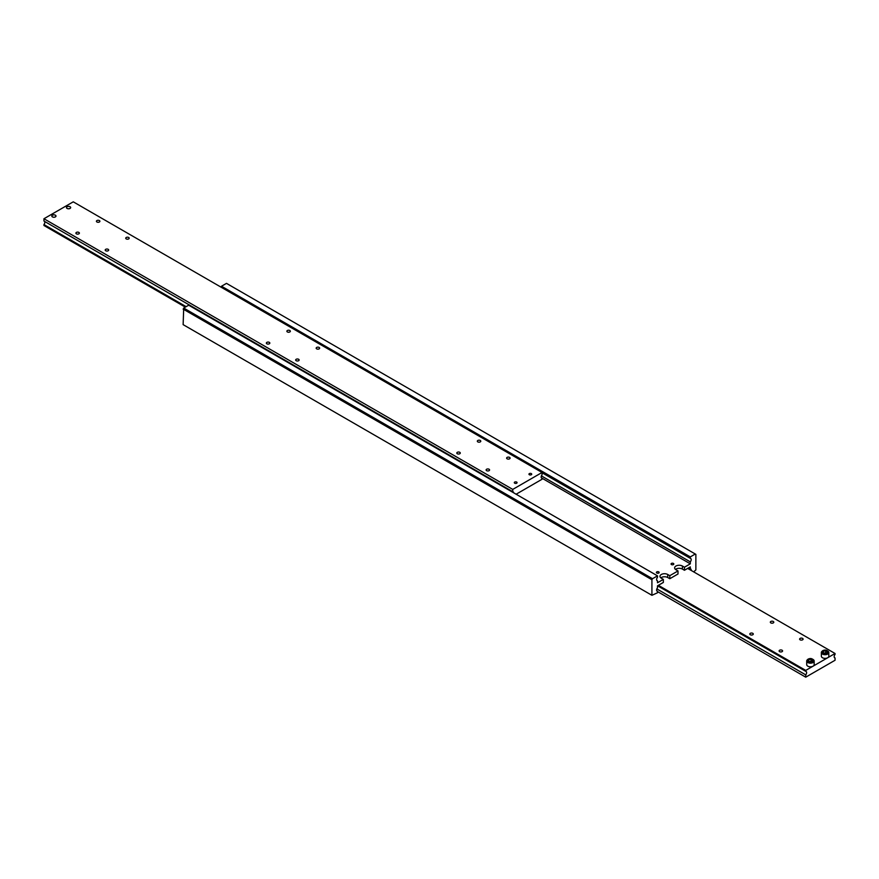 <?xml version="1.0" encoding="UTF-8"?>
<svg xmlns="http://www.w3.org/2000/svg" width="879" height="879" viewBox="0 0 879 879"><rect width="100%" height="100%" fill="white"/><g stroke="black" fill="none" stroke-linecap="round" stroke-linejoin="round"><path stroke-width="1.32" d="M656.844 580.448L657.492 580.821A2.483 1.439 -60 0 1 657.129 580.7A2.483 1.439 -60 0 1 656.613 579.569A2.483 1.439 -60 0 1 657.492 577.305L657.492 575.844L652.515 578.723L183.711 308.057L183.129 324.637L651.921 595.303L651.921 579.733L652.515 578.723M542.046 472.759L690.312 558.352A2.483 1.439 -60 0 1 690.674 558.462A2.483 1.439 -60 0 1 691.191 559.604A2.483 1.439 -60 0 1 690.312 561.868L541.409 475.902M688.609 567.856L690.312 568.845A2.483 1.439 -60 0 1 690.674 568.955A2.483 1.439 -60 0 1 691.191 570.097A2.483 1.439 -60 0 1 691.169 570.416M656.844 590.93L657.492 591.303A2.483 1.439 -60 0 1 657.129 591.193A2.483 1.439 -60 0 1 656.613 590.051A2.483 1.439 -60 0 1 657.492 587.787L657.492 585.821L663.348 582.447L663.348 579.393L661.305 578.217A4.56 2.637 180 0 1 659.964 576.349A4.56 2.637 180 0 1 661.305 574.492A4.56 2.637 180 0 1 667.743 574.492L669.798 575.679L678.006 570.943L675.951 569.757A4.56 2.637 180 0 1 674.611 567.889A4.56 2.637 180 0 1 675.951 566.032A4.56 2.637 180 0 1 682.401 566.032L684.444 567.219L690.312 563.835L690.312 561.868M678.006 570.943L678.006 573.987L669.798 578.723L667.743 577.536A4.56 2.637 0 0 0 661.305 577.536A4.56 2.637 0 0 0 660.81 577.877M684.444 567.219L684.444 570.262L682.401 569.076A4.56 2.637 0 0 0 675.951 569.076A4.56 2.637 0 0 0 675.457 569.416M658.756 571.899A1.373 0.791 180 0 1 659.162 572.46A1.373 0.791 180 0 1 658.316 573.196A1.373 0.791 180 0 1 656.811 573.02A1.373 0.791 180 0 1 656.404 572.46A1.373 0.791 180 0 1 657.261 571.724A1.373 0.791 180 0 1 658.756 571.899M673.413 563.439A1.373 0.791 180 0 1 673.808 563.999A1.373 0.791 180 0 1 672.962 564.736A1.373 0.791 180 0 1 671.457 564.571A1.373 0.791 180 0 1 671.062 563.999A1.373 0.791 180 0 1 671.908 563.263A1.373 0.791 180 0 1 673.413 563.439M657.492 591.303L657.492 592.765L651.921 595.303M657.492 575.844L188.688 305.189L183.711 308.057M183.129 309.078L651.921 579.733M657.492 580.821L657.492 582.777L663.348 579.393M690.312 558.352L690.312 556.901L695.289 554.023L695.871 554.363L695.871 569.922L693.674 571.866M690.312 568.845L690.312 566.878L684.444 570.262M221.508 287.422L221.508 286.235L226.485 283.368L695.289 554.023M541.343 477.824L690.312 563.835M669.798 575.679L669.798 578.723M221.508 286.235L690.312 556.901M70.045 206.763L70.001 206.741A2.044 1.176 180 0 1 70.001 208.411A2.044 1.176 180 0 1 67.123 208.411A2.044 1.176 180 0 1 67.123 206.741A2.044 1.176 180 0 1 70.001 206.741L70.045 206.763A2.099 1.209 180 0 1 70.661 207.598M67.079 208.433A2.099 1.209 180 0 1 66.463 207.576A2.099 1.209 180 0 1 67.76 206.466A2.099 1.209 180 0 1 70.045 206.719A2.099 1.209 180 0 1 70.661 207.576A2.099 1.209 180 0 1 69.364 208.697A2.099 1.209 180 0 1 67.079 208.433M66.463 207.598A2.099 1.209 180 0 1 67.079 206.763A2.099 1.209 180 0 1 67.101 206.752M541.409 477.934L542.046 478.308A2.483 1.439 -60 0 1 541.684 478.187A2.483 1.439 -60 0 1 541.167 477.055A2.483 1.439 -60 0 1 542.046 474.792L542.046 472.484L512.754 489.405L512.754 491.702A2.483 1.439 -60 0 1 513.116 491.822A2.483 1.439 -60 0 1 513.622 492.778M186.139 306.661L43.95 224.563A2.483 1.439 120 0 0 44.829 222.299A2.483 1.439 120 0 0 44.598 221.42M542.046 472.484L73.254 201.829L43.95 218.739L43.95 221.047L512.754 491.702M457.322 453.74A1.736 1 180 0 1 456.805 453.037A1.736 1 180 0 1 457.882 452.103A1.736 1 180 0 1 459.772 452.322A1.736 1 180 0 1 460.277 453.037A1.736 1 180 0 1 459.212 453.96A1.736 1 180 0 1 457.322 453.74M486.614 470.661A1.736 1 180 0 1 486.109 469.946A1.736 1 180 0 1 487.186 469.023A1.736 1 180 0 1 489.076 469.243A1.736 1 180 0 1 489.581 469.946A1.736 1 180 0 1 488.504 470.88A1.736 1 180 0 1 486.614 470.661M477.824 441.895A1.736 1 180 0 1 477.319 441.192A1.736 1 180 0 1 478.396 440.269A1.736 1 180 0 1 480.286 440.478A1.736 1 180 0 1 480.791 441.192A1.736 1 180 0 1 479.714 442.115A1.736 1 180 0 1 477.824 441.895M507.128 458.816A1.736 1 180 0 1 506.623 458.113A1.736 1 180 0 1 507.688 457.179A1.736 1 180 0 1 509.578 457.399A1.736 1 180 0 1 510.095 458.113A1.736 1 180 0 1 509.018 459.036A1.736 1 180 0 1 507.128 458.816M76.418 233.836A1.736 1 180 0 1 75.913 233.122A1.736 1 180 0 1 76.978 232.199A1.736 1 180 0 1 78.868 232.419A1.736 1 180 0 1 79.385 233.122A1.736 1 180 0 1 78.308 234.045A1.736 1 180 0 1 76.418 233.836M105.722 250.746A1.736 1 180 0 1 105.205 250.043A1.736 1 180 0 1 106.282 249.109A1.736 1 180 0 1 108.172 249.328A1.736 1 180 0 1 108.677 250.043A1.736 1 180 0 1 107.612 250.965A1.736 1 180 0 1 105.722 250.746M96.932 221.991A1.736 1 180 0 1 96.415 221.277A1.736 1 180 0 1 97.492 220.354A1.736 1 180 0 1 99.382 220.574A1.736 1 180 0 1 99.887 221.277A1.736 1 180 0 1 98.822 222.211A1.736 1 180 0 1 96.932 221.991M126.224 238.901A1.736 1 180 0 1 125.719 238.198A1.736 1 180 0 1 126.796 237.275A1.736 1 180 0 1 128.686 237.484A1.736 1 180 0 1 129.191 238.198A1.736 1 180 0 1 128.114 239.121A1.736 1 180 0 1 126.224 238.901M529.356 474.737A1.373 0.791 180 0 1 528.949 474.177A1.373 0.791 180 0 1 529.806 473.44A1.373 0.791 180 0 1 531.301 473.616A1.373 0.791 180 0 1 531.707 474.177A1.373 0.791 180 0 1 530.861 474.913A1.373 0.791 180 0 1 529.356 474.737M514.709 483.197A1.373 0.791 180 0 1 514.303 482.637A1.373 0.791 180 0 1 515.149 481.901A1.373 0.791 180 0 1 516.654 482.077A1.373 0.791 180 0 1 517.061 482.637A1.373 0.791 180 0 1 516.204 483.373A1.373 0.791 180 0 1 514.709 483.197M266.864 343.788A1.736 1 180 0 1 266.359 343.074A1.736 1 180 0 1 267.436 342.151A1.736 1 180 0 1 269.326 342.37A1.736 1 180 0 1 269.831 343.074A1.736 1 180 0 1 268.754 344.008A1.736 1 180 0 1 266.864 343.788M296.168 360.698A1.736 1 180 0 1 295.663 359.994A1.736 1 180 0 1 296.728 359.071A1.736 1 180 0 1 298.618 359.28A1.736 1 180 0 1 299.135 359.994A1.736 1 180 0 1 298.058 360.917A1.736 1 180 0 1 296.168 360.698M287.378 331.943A1.736 1 180 0 1 286.873 331.24A1.736 1 180 0 1 287.938 330.306A1.736 1 180 0 1 289.828 330.526A1.736 1 180 0 1 290.345 331.24A1.736 1 180 0 1 289.268 332.163A1.736 1 180 0 1 287.378 331.943M316.682 348.864A1.736 1 180 0 1 316.165 348.15A1.736 1 180 0 1 317.242 347.227A1.736 1 180 0 1 319.132 347.447A1.736 1 180 0 1 319.637 348.15A1.736 1 180 0 1 318.572 349.084A1.736 1 180 0 1 316.682 348.864M51.817 216.058A2.099 1.209 180 0 1 52.432 215.223A2.099 1.209 180 0 1 52.454 215.212A2.044 1.176 180 0 1 55.355 215.201L55.355 215.201A2.099 1.209 180 0 1 56.003 216.036A2.099 1.209 180 0 1 54.718 217.157A2.099 1.209 180 0 1 52.432 216.893A2.099 1.209 180 0 1 51.817 216.036A2.099 1.209 180 0 1 53.114 214.915A2.099 1.209 180 0 1 55.388 215.179L55.388 215.223A2.099 1.209 180 0 1 56.003 216.058M55.388 215.223L55.355 215.201A2.044 1.176 180 0 1 55.355 216.871A2.044 1.176 180 0 1 52.465 216.871A2.044 1.176 180 0 1 52.465 215.201L52.432 215.223M43.95 224.563L43.95 225.507L185.326 307.134M43.95 218.739L512.754 489.405M542.046 478.308L542.046 479.253L516.116 494.229M807.801 659.481A3.725 2.154 0 0 0 806.713 660.997A3.725 2.154 0 0 0 807.801 662.524A3.725 2.154 0 0 0 813.075 662.524A3.725 2.154 0 0 0 814.163 660.997L814.163 664.656A3.725 2.154 180 0 1 813.075 666.172L827.721 657.723A3.725 2.154 180 0 1 822.447 657.723A3.725 2.154 180 0 1 821.36 656.195L821.36 652.548A3.725 2.154 0 0 0 822.447 654.064A3.725 2.154 0 0 0 827.721 654.064A3.725 2.154 0 0 0 828.82 652.548A3.725 2.154 0 0 0 827.721 651.02A3.725 2.154 0 0 0 827.535 650.921M826.557 653.471L825.711 652.833L823.392 653.185M834.402 657.58L835.05 657.953A2.483 1.439 -60 0 1 834.687 657.844A2.483 1.439 -60 0 1 834.171 656.701A2.483 1.439 -60 0 1 835.05 654.437L835.05 653.493L687.675 568.405M657.547 585.788L805.746 671.358A2.483 1.439 -60 0 1 806.109 671.468A2.483 1.439 -60 0 1 806.625 672.611A2.483 1.439 -60 0 1 805.746 674.874L656.844 588.908M782.068 650.24A1.736 1 180 0 1 782.585 650.954A1.736 1 180 0 1 781.508 651.877A1.736 1 180 0 1 779.618 651.658A1.736 1 180 0 1 779.113 650.954A1.736 1 180 0 1 780.178 650.031A1.736 1 180 0 1 782.068 650.24M752.776 633.33A1.736 1 180 0 1 753.281 634.034A1.736 1 180 0 1 752.204 634.968A1.736 1 180 0 1 750.314 634.748A1.736 1 180 0 1 749.809 634.034A1.736 1 180 0 1 750.886 633.111A1.736 1 180 0 1 752.776 633.33M802.582 638.407A1.736 1 180 0 1 803.087 639.11A1.736 1 180 0 1 802.022 640.033A1.736 1 180 0 1 800.132 639.824A1.736 1 180 0 1 799.615 639.11A1.736 1 180 0 1 800.692 638.187A1.736 1 180 0 1 802.582 638.407M773.278 621.486A1.736 1 180 0 1 773.795 622.2A1.736 1 180 0 1 772.718 623.123A1.736 1 180 0 1 770.828 622.903A1.736 1 180 0 1 770.323 622.2A1.736 1 180 0 1 771.388 621.266A1.736 1 180 0 1 773.278 621.486M811.899 661.931L811.053 661.294L808.746 661.645M805.746 671.358L805.746 670.402L813.075 666.172A3.725 2.154 180 0 1 807.801 666.172A3.725 2.154 180 0 1 806.713 664.656L806.713 660.997L807.9 659.25C810.537 657.888 812.625 658.47 814.163 660.997A3.725 2.154 0 0 0 813.075 659.481A3.725 2.154 0 0 0 812.888 659.382M811.053 659.261L812.745 660.239L812.13 661.568L809.823 661.931L808.131 660.953L808.746 659.613L811.053 659.261L811.053 661.294M808.746 661.305L808.746 659.613M805.746 670.402L658.371 585.315M835.05 657.953L835.05 660.261L805.746 677.171L657.492 591.578M805.746 677.171L805.746 674.874M822.447 651.02A3.725 2.154 0 0 0 821.36 652.548L822.557 650.79C825.194 649.427 827.282 650.01 828.82 652.548L828.82 656.195A3.725 2.154 180 0 1 827.721 657.723L835.05 653.493M827.403 651.779L826.776 653.119L824.469 653.471L822.777 652.493L823.392 651.163L825.711 650.801L827.403 651.779M823.392 652.855L823.392 651.163M825.711 650.801L825.711 652.833M682.401 566.032L682.401 569.076M667.743 574.492L667.743 577.536M822.799 650.823A3.23 1.868 0 0 0 822.799 653.46A3.23 1.868 0 0 0 827.37 653.46A3.23 1.868 0 0 0 827.37 650.823A3.23 1.868 0 0 0 822.799 650.823M808.153 659.272A3.23 1.868 0 0 0 808.153 661.909A3.23 1.868 0 0 0 812.723 661.909A3.23 1.868 0 0 0 812.723 659.272A3.23 1.868 0 0 0 808.153 659.272"/></g></svg>
